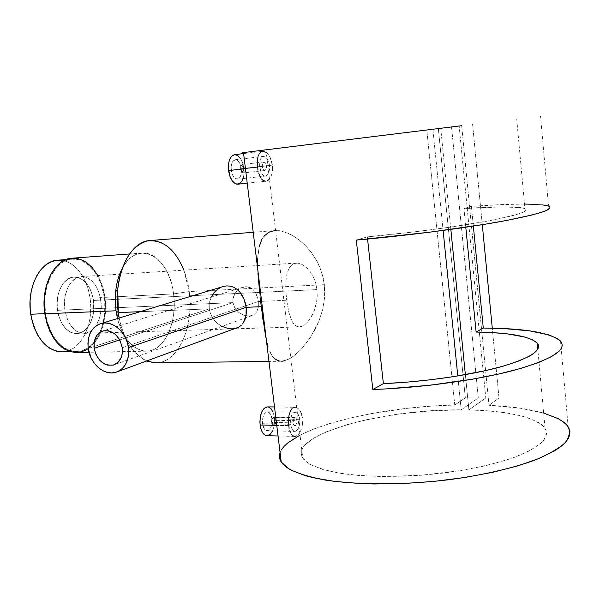 <?xml version="1.0" encoding="UTF-8"?>
<svg xmlns="http://www.w3.org/2000/svg" width="600" height="600" viewBox="0 0 600 600"><rect width="100%" height="100%" fill="white"/><g stroke="black" fill="none" stroke-linecap="round" stroke-linejoin="round"><path stroke-width="0.45" stroke-dasharray="3 2.25" d="M64.912 309.998L57.502 310.327C60.435 324.983 66.765 332.745 76.5 333.608C87.63 333.78 96.113 316.778 93.525 300.465L100.785 300.112C103.373 316.493 94.927 333.562 83.843 333.39C74.145 332.513 67.838 324.72 64.912 309.998L64.47 304.327L65.183 295.95L67.47 288.39L71.115 282.33L75.773 278.288L81.023 276.593L86.392 277.35L91.44 280.447L95.73 285.6L98.002 289.95L100.328 297.442L101.205 305.558L100.56 313.62L99.308 318.645L96.3 325.192L93.637 328.657L90.562 331.245L85.41 333.255L80.01 332.835L76.5 331.2L71.722 326.827L69.045 322.8L66.907 318.053L64.912 309.998C62.25 293.475 70.77 276.653 81.398 276.57C91.492 277.335 97.958 285.18 100.785 300.112L93.525 300.465C90.69 285.593 84.203 277.785 74.062 277.028C63.398 277.118 54.832 293.873 57.502 310.327L64.912 309.998M45.465 313.62L44.797 313.65L45.465 313.62C41.062 286.68 55.08 259.41 72.293 259.132C87.3 257.85 101.535 275.565 104.34 297.502C108.532 324.075 94.71 351.99 76.275 351.57C60.555 350.1 50.287 337.447 45.465 313.62L44.82 299.595L45.938 290.475L49.793 278.07L55.89 268.207L58.32 265.642L63.637 261.735L66.457 260.423L72.293 259.132L78.195 259.627L81.09 260.535L83.925 261.855L89.287 265.695L94.08 270.975L98.153 277.493L101.363 285L104.34 297.502L90.082 298.222L104.34 297.502L104.812 301.86L104.595 314.955L101.977 327.308L97.14 337.92L92.843 343.59L87.855 347.873L82.343 350.572L79.463 351.293L73.552 351.405L70.59 350.79L64.793 348.218L62.01 346.29L56.843 341.197L52.38 334.642L47.407 322.62L45.465 313.62M61.755 351.862C80.332 352.275 94.29 324.57 90.082 298.222C87.27 276.457 72.93 258.9 57.81 260.19M67.875 350.865L73.433 348.188L76.02 346.245L80.722 341.288L84.653 335.048L88.83 323.843L90.33 315.532L90.758 306.892L90.082 298.222L88.343 289.822L85.59 281.993L81.915 275.002L77.43 269.13L72.293 264.585L66.675 261.57L63.698 260.663M62.28 351.847L64.965 351.577M93.525 300.465L91.665 292.725L89.655 288.097L87.12 284.1L82.523 279.615L77.302 277.282L73.688 277.05L68.415 278.745L65.205 281.183L62.385 284.58L59.145 291.18L57.78 296.332L57.06 304.68L57.502 310.327L59.505 318.345L61.642 323.07L65.843 328.77L70.867 332.377L76.275 333.608L81.578 332.4L86.332 328.897L90.157 323.43L92.745 316.47L93.9 308.603L93.525 300.465C90.69 285.593 84.203 277.785 74.062 277.028C63.398 277.118 54.832 293.873 57.502 310.327L232.935 302.618L119.692 339.907L232.935 302.618L232.89 299.67L232.935 302.618L57.502 310.327C60.435 324.983 66.765 332.745 76.5 333.608C87.63 333.78 96.113 316.778 93.525 300.465L316.95 289.59L93.525 300.465L93.683 311.288L92.745 316.47L90.157 323.43L86.332 328.897L83.242 331.478L79.845 333.075L76.275 333.608L70.867 332.377L65.843 328.77L61.642 323.07L58.665 315.765L57.502 310.327L57.12 301.853L58.38 293.7L61.162 286.597L63.742 282.765L68.415 278.745L73.688 277.05L79.08 277.808L84.142 280.89L88.448 286.013L91.665 292.725L93.525 300.465M293.04 422.85L271.8 422.452L273.735 425.528C275.288 425.13 275.993 423.397 275.858 420.338L297.015 420.705L297.038 422.325L295.462 425.812L293.94 425.4L293.37 424.32L293.25 419.67L293.775 418.447L295.058 417.6L296.062 418.17L297.015 420.705L275.858 420.338C275.565 425.303 274.343 426.533 272.19 424.028L271.8 422.452L271.418 422.168L271.71 423.353C273.33 425.235 274.245 424.312 274.47 420.585L275.858 420.338L274.47 420.585L273.188 418.305L271.793 419.325L271.418 422.168L272.407 424.312L273.87 423.832L274.47 420.585C273.855 418.088 272.97 417.668 271.8 419.303L271.418 422.168L271.8 422.452L272.31 418.627C273.862 416.445 275.048 417.015 275.858 420.338L273.915 417.263C272.37 417.653 271.665 419.385 271.8 422.452L293.04 422.85L293.94 425.4L295.065 425.947L296.498 424.53L297.067 421.507L296.392 418.643L294.892 417.607L293.483 419.01L293.04 422.85M271.957 418.86C271.282 414.525 269.79 412.17 267.465 411.81C263.895 412.71 262.26 416.678 262.567 423.72L290.67 424.268L290.737 418.635L291.593 415.388L293.865 412.478L295.147 412.17L296.678 412.71L298.343 414.607L299.805 419.332L271.957 418.86L299.805 419.332L299.843 423.045L298.515 428.1L296.085 431.055L294.757 431.393L293.445 430.897L291.983 429.022L290.67 424.268L262.567 423.72C263.25 428.033 264.743 430.38 267.038 430.748C270.63 429.847 272.272 425.88 271.957 418.86L271.8 424.32L270.825 427.507L268.425 430.418L265.62 430.26L264 428.415L262.567 423.72L262.74 418.185L263.737 414.975L266.168 412.103L268.05 411.9L270.555 414.202L271.957 418.86M266.865 435.705C272.347 434.325 274.853 428.295 274.365 417.615L302.535 418.072L301.282 412.987L300.248 410.888L297.63 408L296.168 407.317L293.28 407.618L290.827 410.092L288.66 417.007L288.638 425.58L276.757 425.34L288.638 425.58L289.087 428.31M291.285 434.1L291.577 434.52M298.013 434.85L299.288 433.327L298.013 434.85M300.42 431.37L301.38 429.053L300.42 431.37M302.108 426.465L302.558 423.705L302.108 426.465M302.707 420.862L302.558 423.705L302.707 420.862M262.267 166.56L240.757 169.012C241.2 171.517 242.085 172.822 243.413 172.92C244.733 172.5 245.303 170.985 245.123 168.368L266.543 165.93L266.257 169.035L264.87 170.528L263.235 169.5L262.267 166.56L262.507 163.44L263.873 161.97L265.53 163.005L266.543 165.93L245.123 168.368C244.972 172.875 243.765 173.91 241.507 171.488L240.757 169.012L240.975 170.887C242.67 172.71 243.57 171.93 243.683 168.547L245.123 168.368L243.683 168.547L242.317 165.773L240.817 166.282L240.517 169.642L241.785 171.81L243.278 171.285L243.683 168.547C242.79 165.368 241.74 164.843 240.532 166.98L240.757 169.012L240.923 166.275C242.535 163.425 243.938 164.123 245.123 168.368C244.688 165.863 243.803 164.558 242.46 164.46C241.147 164.873 240.577 166.395 240.757 169.012L262.267 166.56L263.235 169.5L264.87 170.528L266.257 169.035L266.543 165.93L265.53 163.005L263.843 161.977L262.507 163.44L262.267 166.56M241.343 168.705C240.345 162.953 238.29 159.96 235.178 159.743C232.147 160.703 230.843 164.183 231.255 170.183L259.702 166.95L260.168 159.75L261.42 157.403L263.183 156.405L265.2 156.9L267.142 158.805L268.68 161.82L269.535 165.495L241.343 168.705L269.535 165.495L269.572 169.29L268.793 172.635L267.36 175.02L265.395 176.093L263.603 175.627L261.847 173.738L259.702 166.95L231.255 170.183C232.267 175.928 234.308 178.913 237.382 179.137C240.435 178.178 241.755 174.705 241.343 168.705L241.155 174.18L240.105 177.053L238.478 178.778L235.5 178.688L232.778 175.47L231.585 172.072L231.18 166.395L232.522 161.76L235.14 159.743L237.157 160.222L239.843 163.477L241.343 168.705M237.892 184.192C242.55 182.738 244.56 177.45 243.93 168.33L272.452 165.083L270.015 157.035L267.225 153.233L264.082 151.365L261.15 151.733L258.877 154.312L257.543 158.73L257.483 167.288L245.452 168.66L257.483 167.288L257.962 170.235M261.892 179.355L260.655 177.66L263.25 180.525L266.153 181.185L247.23 183.203M267.593 180.653L266.153 181.185L267.593 180.653L270.18 177.968L269.43 179.017M271.207 175.92L271.98 173.52L271.207 175.92M272.468 170.843L272.625 167.985L272.468 170.843M266.257 152.422L268.702 154.92L271.118 159.495L272.625 167.985L272.452 165.083L243.93 168.33C242.415 159.562 239.28 155.01 234.532 154.672M221.91 326.355L217.478 323.392L214.455 320.385L212.017 316.89L210.255 312.983L209.295 308.835L88.222 348.45L209.295 308.835L210.255 312.983L212.017 316.89L214.455 320.385L219.15 324.675L224.618 327.57L228.435 328.612L232.147 328.89L236.025 328.282M233.475 296.827L232.89 299.67L234.623 294.15L233.475 296.827M235.38 292.928L236.257 291.772L235.38 292.928M237.225 290.715L236.257 291.772L237.225 290.715M239.407 288.923L238.282 289.763L239.407 288.923M243.097 287.16L240.6 288.195L245.64 286.71L243.097 287.16M248.115 286.905L245.64 286.71L250.388 287.692L248.115 286.905M251.438 288.308L252.428 289.05L251.438 288.308M253.35 289.905L254.197 290.88L253.35 289.905M254.993 291.96L255.705 293.138L254.993 291.96M256.913 295.725L255.705 293.138L257.798 298.545L256.913 295.725M258.345 301.5L257.798 298.545L258.345 301.5L260.625 301.395L258.345 301.5L258.315 307.163L256.778 311.79L253.733 314.88L249.255 316.087L243.945 315.24L238.837 312.495L234.885 308.13L232.935 302.618L234.885 308.13L238.837 312.495L243.945 315.24L249.255 316.087L253.733 314.88L256.778 311.79L258.315 307.163L258.345 301.5L245.925 305.715L258.345 301.5M122.273 347.722L245.925 305.715L122.273 347.722M76.245 352.522C95.078 352.95 109.177 324.457 104.903 297.353L173.542 293.91C177.72 322.072 164.355 351.638 146.303 351.165C133.042 350.228 123.435 339.36 117.472 318.562C123.36 342.952 140.595 356.385 154.485 349.17C168.45 342.218 176.7 317.423 173.542 293.91L189.225 291.57C193.2 321.495 182.483 353.077 164.535 360.952C146.685 369.24 124.875 349.56 118.988 316.935M219.615 288.007L222.353 286.77L216.405 290.25L213.638 293.153L211.425 296.61L209.917 300.465L209.183 304.605L209.295 308.835L140.167 311.678L209.295 308.835L209.183 304.605L211.163 297.142M266.82 342.225L268.005 346.612M270.862 353.812L269.347 350.483L272.565 356.528L270.862 353.812M272.565 356.528L276.66 360.165L281.67 361.252L279.045 361.035M155.512 362.865C177.96 363.555 194.355 326.58 189.225 291.57L324.405 284.678L324.66 297.18L322.702 309.502L318.9 321.248L315.105 329.452L307.567 341.58L300.87 349.627L294.097 355.778L290.752 358.072L284.535 360.817M119.198 318.038C124.185 340.447 133.335 354.772 146.655 361.02M315.817 283.657L316.95 289.59L315.817 283.657L313.897 278.16L315.817 283.657M312.675 275.632L313.897 278.16L312.675 275.632M309.795 271.147L311.295 273.278L309.795 271.147M306.51 267.532L308.197 269.228L306.51 267.532M301.245 264.038L304.778 266.1L301.245 264.038L297.78 263.123L301.245 264.038M294.57 263.415L297.78 263.123L294.57 263.415L291.78 264.923L294.57 263.415M289.493 267.608L291.78 264.923L289.493 267.608L287.775 271.35L289.493 267.608M287.13 273.593L286.62 276.03L287.13 273.593M286.245 278.655L285.99 281.475L286.245 278.655M285.855 284.415L285.832 287.46L285.855 284.415M286.087 293.827L286.688 300.248L286.087 293.827M261.638 301.35L286.688 300.248L288.78 312.188L291.998 321.285L294.053 324.33L296.43 326.22L299.093 326.895L301.972 326.325L304.987 324.54L307.972 321.645L313.298 313.035L315.285 307.688L316.635 301.83L317.212 295.748L316.95 289.59L317.212 295.748L316.635 301.83L314.362 310.425L312.097 315.502L307.972 321.645L304.987 324.54L301.972 326.325L299.093 326.895L296.43 326.22L294.053 324.33L291.998 321.285L288.78 312.188L286.688 300.248L261.638 301.35M560.558 341.168L568.178 426.81C557.64 414.54 531.24 407.377 488.993 405.315L461.67 125.7L488.993 405.315L520.148 408.18L543.653 413.062M300.022 435.143L312.653 429.465L329.985 423.457L349.815 418.125L371.572 413.565L406.59 408.397L430.702 406.178L454.755 405.007L426.817 129.96L454.755 405.007C376.267 406.673 288.63 428.588 280.08 452.558L281.28 450.037M524.505 204.06L500.933 204.638L471.42 206.362L473.34 226.095L471.42 206.362L463.957 208.545L465.795 227.243L463.957 208.545L501.645 206.903L520.605 207.638L525.18 208.74L526.08 209.475L526.02 210.33L522.877 212.377L515.662 214.845L489.412 220.718L449.993 227.167L415.095 231.788L367.327 236.858C408.397 233.123 454.95 227.025 485.895 221.37C517.125 215.438 530.13 211.192 524.925 208.627C517.455 206.347 497.13 206.325 463.957 208.545L471.42 206.362C513.127 203.4 538.838 203.325 548.543 206.123L540.533 116.13M258.668 173.01L260.655 177.66M281.67 361.252L287.565 359.752L294.097 355.778L300.87 349.627L310.725 336.983L318.9 321.248L322.702 309.502L323.94 303.382L324.825 290.895L323.415 278.595L319.748 266.925L317.19 261.548L310.882 251.775L303.442 243.6L295.32 237.18L287.077 232.8L279.173 230.663L272.093 230.985L266.31 233.82L261.983 239.115L260.415 242.587L259.215 246.593L257.85 256.058L257.67 267.188L258.382 279.63L262.11 313.462M262.972 319.972L265.755 337.32M292.725 435.683L293.978 436.312L296.67 435.885M289.74 430.763L290.58 432.862M265.95 149.843L302.76 458.07C287.603 435.015 382.38 408.915 461.205 409.815L478.312 397.905L451.53 126.93L478.312 397.905L465.338 397.838L438.33 128.528L465.338 397.838L454.755 405.007L465.338 397.838L478.312 397.905L461.205 409.815L457.785 375.968L461.205 409.815L429.375 410.933L397.357 414.263L367.103 419.588L348.87 424.103L325.815 432.053L314.1 437.925L305.91 444.082L303.285 447.202L301.71 450.315L301.237 453.39L301.89 456.405L303.697 459.33L306.69 462.12L310.86 464.76L322.702 469.425L338.978 473.085L359.168 475.515L382.493 476.543L421.028 475.268L460.058 470.685L484.178 466.028L505.403 460.365L514.627 457.245L529.808 450.653L540.24 443.835L543.592 440.445L545.692 437.107L546.555 433.868L546.202 430.755L544.68 427.785L542.04 424.995L538.327 422.4L527.97 417.862L521.475 415.95L506.22 412.882L488.475 410.857L468.893 409.905L465.368 374.67L468.893 409.905L485.79 397.95L459.143 125.985L485.79 397.95L499.013 398.018L492.27 328.163L499.013 398.018L488.993 405.315L499.013 398.018L485.79 397.95L468.893 409.905C509.692 410.918 535.08 417.06 545.048 428.317L537.81 349.267M450.832 229.388L440.745 128.49L450.832 229.388M302.76 458.07L309.593 464.048C316.822 467.692 326.76 470.722 339.405 473.153C366.66 477.405 405.24 477.51 443.235 473.07C472.005 469.207 496.298 463.748 516.112 456.697C527.678 451.95 536.325 447.097 542.055 442.155C546.015 437.265 547.013 432.66 545.048 428.317M432.915 129.45L443.107 230.445L432.915 129.45M367.567 239.062L367.327 236.858L356.295 240.09L367.327 236.858L367.567 239.062M482.287 224.685L472.605 124.365L482.287 224.685M253.215 232.282L275.505 230.505L279.173 230.663L283.035 231.428L291.195 234.728L299.438 240.157L305.377 245.483L310.882 251.775L317.19 261.548L321.847 272.647L324.405 284.678L189.225 291.57C185.767 262.59 168.54 238.837 150.24 240.532M261.983 239.115L263.947 236.183M257.707 258.683L259.215 246.593M257.94 273.27L257.67 267.188M260.445 299.85L259.68 293.032M88.252 348.623L95.468 341.632L99.442 335.212L102.495 327.743L105.165 315.15L105.382 301.793L104.153 292.98L101.865 284.595L97.837 275.535M76.778 352.507L79.53 352.23M183.877 270.142L189.225 291.57L173.542 293.91C169.837 256.41 137.183 238.035 122.002 268.942C127.38 259.043 134.07 253.748 142.08 253.05C156.773 251.775 170.722 270.66 173.542 293.91L104.903 297.353C102.038 274.965 87.517 256.875 72.188 258.195M262.56 151.267L243.615 153.57M258.082 156.322L258.877 154.312M243.15 178.507L244.035 174L243.93 168.33L242.67 162.825L240.938 159.053M269.205 163.613L269.663 167.422L268.793 172.635L267.36 175.02L264.562 176.04L262.688 174.847L260.49 170.685L259.553 164.993L260.168 159.75L262.252 156.72L265.2 156.9L267.983 160.192L269.205 163.613M274.515 406.95L296.168 407.317L299.01 409.207L300.248 410.888L302.535 418.072L274.365 417.615C273.345 411.007 271.065 407.43 267.517 406.875L268.447 407.018M291.975 408.6L293.28 407.618M289.155 414.375L289.875 412.043M267.045 435.705L267.585 435.668M272.587 430.882L274.125 425.895L274.56 420.375L273.9 414.99L272.903 411.877M299.498 417.577L299.925 421.185L299.115 426.577L296.97 430.38L294.293 431.317L292.673 430.125L290.97 426.037L290.55 420.487L291.593 415.388L293.002 413.123L295.74 412.268L297.562 413.505L299.498 417.577M549.998 207.862L549.727 206.865L548.273 206.017M541.995 204.78L537.293 204.39M83.843 333.39L264.127 327.952M76.275 351.57L70.365 351.69M72.293 259.132L66.023 259.59M81.398 276.57L119.655 274.17M294.885 425.955L273.735 425.528M272.19 424.028L271.71 423.353M267.465 411.81L295.147 412.17M294.63 436.41L278.055 435.99M264.817 170.528L243.413 172.92M241.507 171.488L240.975 170.887M235.178 159.743L263.212 156.405M115.89 372.285L117.727 371.61M243.413 287.07L103.26 330.855M146.303 351.165L89.002 352.275M281.13 361.26L268.965 361.418M120.42 274.125L296.46 263.093M516.713 119.047L524.925 208.627M264.877 327.93L299.28 326.895M142.08 253.05L129.48 253.98M251.805 315.69L114.683 364.597M237.382 179.137L265.395 176.093M240.923 166.275L240.532 166.98M263.873 161.97L242.46 164.46M267.038 430.748L294.757 431.393M272.31 418.627L271.8 419.303M295.058 417.6L273.915 417.263"/><path stroke-width="0.9" d="M63.698 260.663L57.81 260.19C40.463 260.49 26.325 287.543 30.742 314.25L44.797 313.65L30.742 314.25C35.58 337.868 45.922 350.4 61.755 351.862L70.365 351.69M66.023 259.59L57.81 260.19L51.93 261.472L46.343 264.51L41.273 269.205L36.945 275.4L33.547 282.862L31.23 291.293L30.105 300.345L30.218 309.63L31.568 318.772L34.102 327.375L37.688 335.077L42.188 341.58L47.385 346.627L50.182 348.54L56.025 351.082L62.28 351.847M64.965 351.577L67.875 350.865M274.515 406.95L267.517 406.875C262.087 408.248 259.612 414.293 260.077 425.01L276.757 425.34L260.077 425.01C261.12 431.572 263.377 435.135 266.865 435.705L278.055 435.99M289.087 428.31L288.42 419.82L289.155 414.375M290.58 432.862L289.74 430.763M291.577 434.52L291.285 434.1M296.67 435.885L294.63 436.41L292.725 435.683M240.938 159.053L237.593 155.43L234.517 154.68C229.935 156.142 227.947 161.445 228.57 170.58L245.452 168.66L228.57 170.58C230.123 179.31 233.228 183.855 237.892 184.192L247.23 183.203M257.962 170.235L257.265 161.422L258.082 156.322M260.655 177.66L258.668 173.01M265.897 181.222L263.25 180.525L261.892 179.355M269.43 179.017L267.593 180.653M128.422 347.587C129.435 360.39 125.257 368.625 115.89 372.285C104.333 376.118 90.037 363.645 88.222 348.45L91.058 357.862L93.488 362.1L96.472 365.805L99.9 368.843L103.657 371.093L107.602 372.472L111.578 372.923L115.433 372.413L119.025 370.965L122.22 368.625L124.875 365.475L126.892 361.642L128.183 357.263L128.7 352.522L128.422 347.587L127.35 342.668L125.528 337.957L123.03 333.638L119.955 329.888L116.43 326.843L112.59 324.63L108.593 323.332L104.595 322.987L100.748 323.61L97.2 325.163L94.08 327.585L91.515 330.78L89.595 334.62L88.38 338.955L87.915 343.627L88.222 348.45C87.113 335.332 91.485 327 101.34 323.445C112.657 320.138 126.675 332.483 128.422 347.587L246.165 307.312L128.422 347.587M246.397 311.572L246.165 307.312L246.03 315.623L246.397 311.572M245.055 319.327L246.03 315.623L243.51 322.522L245.055 319.327M242.513 323.925L243.51 322.522L242.513 323.925M117.727 371.61L238.748 327.135L241.395 325.155L238.748 327.135L235.65 328.388L232.147 328.89L228.435 328.612L221.91 326.355M94.14 348.322C93.367 339.173 96.405 333.353 103.26 330.855C112.958 330 119.295 335.618 122.273 347.722C122.993 356.715 120.052 362.49 113.445 365.04C103.605 366.097 97.17 360.525 94.14 348.322L119.692 339.907L94.14 348.322L94.252 341.655L96.472 335.933L98.273 333.705L102.953 330.938L108.442 330.765L113.91 333.24L116.37 335.362L120.255 341.002L122.273 347.722L122.115 354.472L121.222 357.532L117.968 362.43L113.235 365.1L107.745 365.16L104.985 364.207L99.93 360.51L96.127 354.938L94.14 348.322M116.558 314.257L118.988 316.935L118.29 312.585L115.995 310.793L117.472 318.562L115.995 310.793L44.82 313.8C49.748 338.108 60.218 351.015 76.245 352.522L89.002 352.275M253.215 232.282L150.24 240.532C129.66 240.84 112.785 276.772 118.29 312.585L140.167 311.678L118.29 312.585L119.198 318.038M265.755 337.32L261.263 306.69L246.165 307.312L261.263 306.69L260.445 299.85M268.005 346.612L266.82 342.225M279.045 361.035L274.493 358.657L272.565 356.528M284.535 360.817L281.67 361.252M146.655 361.02L155.512 362.865L268.965 361.418M260.625 301.395L261.638 301.35L260.625 301.395M543.653 413.062L558.105 418.62L562.845 421.493L566.438 424.597L568.822 427.92L569.925 431.423L569.7 435.09L568.095 438.877L565.095 442.77L560.662 446.715L554.827 450.683L539.01 458.475L518.092 465.803L492.855 472.275L464.415 477.562L434.115 481.38L403.463 483.54L373.957 483.967L360.075 483.525L334.793 481.418L313.642 477.817L304.853 475.522L291.105 470.13L286.215 467.1L282.653 463.897L280.403 460.553L279.45 457.11L280.08 452.558C278.903 455.812 279.285 458.97 281.235 462.045L289.23 469.088C297.705 473.393 309.39 476.993 324.285 479.895C356.46 484.995 402.36 485.175 447.645 479.888C481.237 475.455 511.515 468.577 534.255 460.357C547.912 454.71 558.082 448.957 564.773 443.107C569.362 437.34 570.502 431.91 568.178 426.81M461.67 125.7L242.295 152.73L461.67 125.7M549.998 207.862L546.795 210.292L543.278 211.71L532.38 214.913L506.73 220.433L484.14 224.385L429.623 232.208L356.295 240.09L372.825 389.52L383.377 383.64L372.825 389.52L386.918 388.868L430.612 385.155L473.04 379.103L498.555 374.062L520.612 368.475L538.41 362.61L551.408 356.7L559.35 350.978L561.412 348.255L562.237 345.645L561.84 343.178L560.273 340.86L557.58 338.715L549.075 334.965L529.463 330.825L503.355 328.538L483.285 328.05L476.1 332.048C509.085 332.535 529.463 336.202 537.24 343.058C542.783 350.22 530.332 358.222 499.89 367.072C469.695 375.315 423.982 381.847 383.377 383.64L406.74 382.163L430.493 379.793L453.683 376.627L485.4 370.657L503.325 366.12L517.928 361.343L528.795 356.513L532.748 354.142L537.623 349.56L538.56 347.4L538.515 345.337L537.51 343.388L532.785 339.9L524.715 336.998L507.202 333.855L492.57 332.61L476.1 332.048L465.795 227.243L476.1 332.048L483.285 328.05L473.34 226.095L483.285 328.05C524.73 328.267 550.493 332.64 560.558 341.168C567.33 349.755 552.06 359.4 514.74 370.11C477.653 380.055 421.425 387.78 372.825 389.52L356.295 240.09C405.435 235.792 462.705 228.42 500.707 221.542C538.987 214.327 554.933 209.19 548.543 206.123M262.11 313.462L262.972 319.972M465.368 374.67L450.832 229.388L465.368 374.67M443.107 230.445L457.785 375.968L443.107 230.445M383.377 383.64L367.567 239.062L383.377 383.64M492.27 328.163L482.287 224.685L492.27 328.163M281.28 450.037L283.965 446.467L287.752 442.928L300.022 435.143M263.947 236.183L269.025 232.095L274.95 230.542M259.215 246.593L261.983 239.115M257.67 267.188L257.707 258.683M259.68 293.032L257.94 273.27M245.34 303.022L246.165 307.312L243.96 298.928L245.34 303.022M242.062 295.14L243.96 298.928L239.7 291.877L242.062 295.14M236.917 289.207L239.7 291.877L236.917 289.207L233.775 287.265L236.917 289.207M230.355 286.147L233.775 287.265L230.355 286.147L226.74 285.892L230.355 286.147M223.125 286.522L226.74 285.892L223.125 286.522M211.163 297.142L213.638 293.153L216.405 290.25L219.615 288.007M97.837 275.535L92.085 267.42L86.88 262.74L84.09 260.978L78.24 258.705L75.24 258.225L69.218 258.615L63.383 260.835L60.608 262.612L55.47 267.435L51.09 273.803L46.335 285.72L44.58 294.765L44.287 309.045L46.807 322.98L49.935 331.425L54.06 338.775L56.445 341.947L61.725 347.138L64.56 349.11L70.477 351.72L76.778 352.507M79.53 352.23L85.343 350.325L88.252 348.623M129.48 253.98L72.188 258.195C54.63 258.487 40.328 286.305 44.82 313.8L115.995 310.793C114.06 294.9 116.062 280.95 122.002 268.942C118.613 275.528 116.475 283.207 115.597 291.975L115.995 310.793L118.29 312.585L117.78 288.915C121.493 262.058 131.183 246.097 146.865 241.05C162.51 239.032 174.847 248.737 183.877 270.142M258.877 154.312L261.15 151.733L262.56 151.267L266.257 152.422M243.615 153.57L234.532 154.672L231.697 156.18L230.52 157.725L228.87 162.113L228.368 167.648L229.875 176.183L232.163 180.727L235.065 183.525L236.61 184.125L239.595 183.63L242.062 180.99L243.15 178.507M293.28 407.618L295.207 407.168M289.875 412.043L291.975 408.6M267.517 406.875L264.21 408.278L261.862 411.675L260.34 416.558L259.882 422.19L260.558 427.68L262.267 432.173L264.743 434.97L267.045 435.705M267.585 435.668L270.36 434.175L272.587 430.882M272.903 411.877L271.11 408.885L268.447 407.018M548.273 206.017L541.995 204.78M537.293 204.39L524.505 204.06M119.655 274.17L120.42 274.125M281.235 462.045L243.495 152.602M537.81 349.267L537.24 343.058M264.127 327.952L264.877 327.93M117.78 288.915L115.597 291.975M114.683 364.597L113.445 365.04M101.34 323.445L223.71 286.365"/></g></svg>
